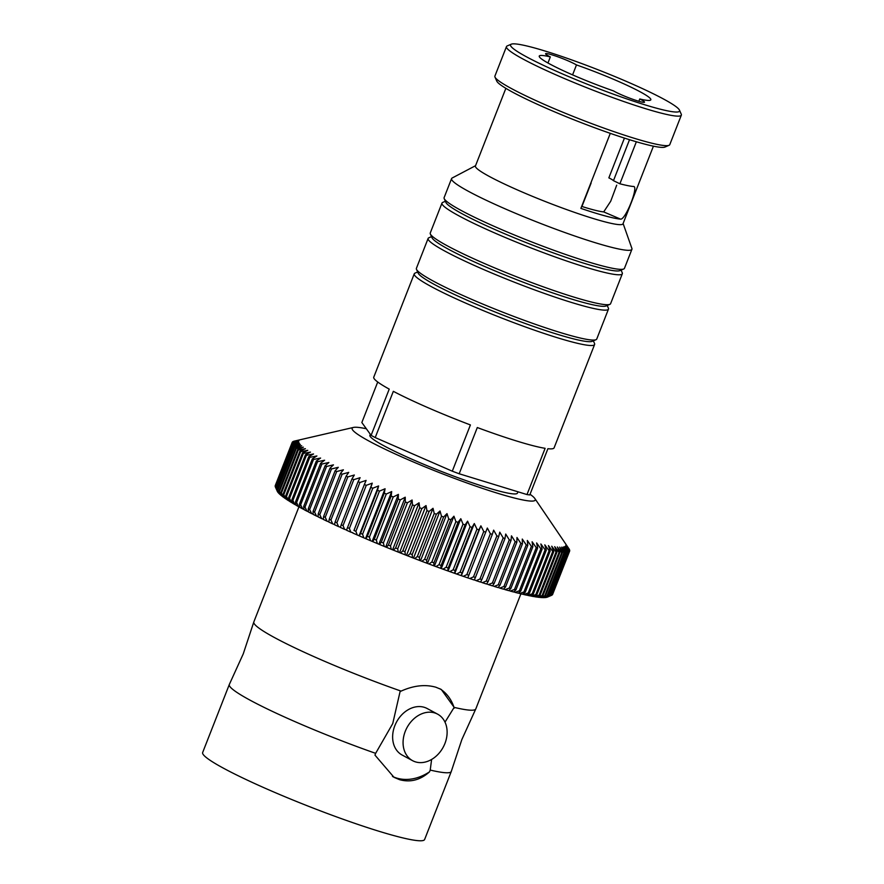 <?xml version="1.0" encoding="UTF-8"?>
<svg xmlns="http://www.w3.org/2000/svg" width="884" height="884" viewBox="0 0 884 884"><rect width="100%" height="100%" fill="white"/><g stroke="black" fill="none" stroke-linecap="round" stroke-linejoin="round"><path stroke-width="1.33" d="M253.785 622.071L243.244 653.895L229.354 684.404A119.196 11.426 21.4 0 0 229.31 684.514A119.196 11.426 21.4 0 0 375.645 753.345L392.75 723.554L400.087 691.553L401.093 691.111A119.196 11.426 -158.6 0 1 253.785 622.071A119.196 11.426 -158.6 0 1 253.818 621.96L298.947 506.808M520.897 593.838L475.791 708.946A119.196 11.426 -158.6 0 1 475.736 709.045A119.196 11.426 -158.6 0 1 454.155 707.377L445.006 722.151M547.947 62.996L550.334 56.919A59.924 5.746 21.4 0 0 539.251 56.079A59.924 5.746 21.4 0 0 613.606 90.953A17.614 1.691 21.4 0 0 631.762 98.92A17.614 1.691 21.4 0 0 644.513 102.157A17.614 1.691 21.4 0 0 639.762 98.975A59.924 5.746 21.4 0 0 650.834 99.804A59.924 5.746 21.4 0 0 576.479 64.93L572.589 74.875M576.479 64.93A17.614 1.691 21.4 0 0 552.268 54.93A17.614 1.691 21.4 0 0 545.583 53.725A17.614 1.691 21.4 0 0 550.334 56.919M636.358 141.772L619.894 183.784L613.463 180.679A17.614 1.691 -158.6 0 0 608.855 177.85L624.436 138.092M638.867 101.273L639.762 98.975M619.894 183.784A79.24 7.591 21.4 0 0 633.364 186.502C639.22 185.364 625.651 219.983 620.579 219.133L603.695 211.906L610.722 201.22L616.701 185.165M603.695 211.906A59.924 5.746 -158.6 0 1 584.412 207.254A59.924 5.746 -158.6 0 1 581.661 206.392M415.502 761.886A26.409 20.586 -61.7 0 1 412.585 760.671A26.409 20.586 -61.7 0 1 406.065 729.466A26.409 20.586 -61.7 0 1 434.696 712.924A26.409 20.586 -61.7 0 1 437.613 714.15A26.409 20.586 -61.7 0 1 444.133 745.345A26.409 20.586 -61.7 0 1 415.502 761.886M437.613 714.15L427.171 708.526A26.409 20.586 118.3 0 0 424.254 707.311A26.409 20.586 118.3 0 0 395.623 723.852A26.409 20.586 118.3 0 0 402.143 755.046L412.585 760.671M454.155 707.377L441.293 689.465L435.911 687.233C425.237 684.194 413.635 685.487 401.093 691.111M544.964 50.996A90.765 8.696 21.4 0 0 511.239 44.2A90.765 8.696 21.4 0 0 551.903 69.239A90.765 8.696 21.4 0 0 645.132 104.887A90.765 8.696 21.4 0 0 679.464 110.124A90.765 8.696 21.4 0 0 630.988 83.427A90.765 8.696 21.4 0 0 544.964 50.996M679.464 110.124L681.255 114.169A93.914 9.006 -158.6 0 1 681.343 115.13A93.914 9.006 -158.6 0 1 645.729 108.743A93.914 9.006 -158.6 0 1 552.931 73.516A93.914 9.006 -158.6 0 1 506.466 46.598A93.914 9.006 -158.6 0 1 507.184 45.946L511.239 44.2M669.055 145.296L665 147.042A90.765 8.696 -158.6 0 1 631.275 140.247A90.765 8.696 -158.6 0 1 545.251 107.815A90.765 8.696 -158.6 0 1 496.775 81.118L494.985 77.074A93.914 9.006 21.4 0 0 545.141 104.71A93.914 9.006 21.4 0 0 634.159 138.258A93.914 9.006 21.4 0 0 669.055 145.296A93.914 9.006 21.4 0 0 669.774 144.644L681.343 115.13M506.466 46.598L494.896 76.112A93.914 9.006 21.4 0 0 494.985 77.074M475.548 165.695L452.166 178.004A96.853 9.282 21.4 0 0 451.58 178.601L444.111 197.64A96.853 9.282 21.4 0 0 444.21 198.635A96.853 9.282 21.4 0 0 495.935 227.122A96.853 9.282 21.4 0 0 587.727 261.73A96.853 9.282 21.4 0 0 623.717 268.99A96.853 9.282 21.4 0 0 624.458 268.316L631.927 249.277A96.853 9.282 21.4 0 0 631.894 248.448L623.109 223.519M451.58 178.601A96.853 9.282 21.4 0 0 499.504 206.359A96.853 9.282 21.4 0 0 595.197 242.691A96.853 9.282 21.4 0 0 631.927 249.277M505.858 88.334L475.437 165.982A79.24 7.591 21.4 0 0 514.643 188.701A79.24 7.591 21.4 0 0 592.943 218.425A79.24 7.591 21.4 0 0 622.988 223.818L653.42 146.169M610.291 133.351L580.887 208.392A79.24 7.591 21.4 0 0 595.065 212.989A79.24 7.591 21.4 0 0 620.579 219.133M444.21 198.635L445.868 202.403A93.914 9.006 21.4 0 0 496.034 230.028A93.914 9.006 21.4 0 0 585.042 263.576A93.914 9.006 21.4 0 0 619.938 270.615L623.717 268.99M445.37 201.276L442.729 202.414A96.853 9.282 21.4 0 0 441.978 203.077A96.853 9.282 21.4 0 0 489.913 230.846A96.853 9.282 21.4 0 0 585.606 267.167A96.853 9.282 21.4 0 0 622.325 273.753A96.853 9.282 21.4 0 0 622.237 272.758L621.076 270.128M441.978 203.077L430.254 233A96.853 9.282 21.4 0 0 430.353 233.995A96.853 9.282 21.4 0 0 482.078 262.482A96.853 9.282 21.4 0 0 573.871 297.09A96.853 9.282 21.4 0 0 609.861 304.35A96.853 9.282 21.4 0 0 610.601 303.676L622.325 273.753M430.353 233.995L432.011 237.763A93.914 9.006 21.4 0 0 482.178 265.388A93.914 9.006 21.4 0 0 571.186 298.936A93.914 9.006 21.4 0 0 606.081 305.974L609.861 304.35M431.514 236.636L428.873 237.774A96.853 9.282 21.4 0 0 428.121 238.437A96.853 9.282 21.4 0 0 476.056 266.206A96.853 9.282 21.4 0 0 571.738 302.527A96.853 9.282 21.4 0 0 608.468 309.113A96.853 9.282 21.4 0 0 608.38 308.118L607.22 305.488M428.121 238.437L416.397 268.36A96.853 9.282 21.4 0 0 416.497 269.355A96.853 9.282 21.4 0 0 468.222 297.842A96.853 9.282 21.4 0 0 560.014 332.45A96.853 9.282 21.4 0 0 596.004 339.699A96.853 9.282 21.4 0 0 596.744 339.036L608.468 309.113M416.497 269.355L418.154 273.112A93.914 9.006 21.4 0 0 468.31 300.748A93.914 9.006 21.4 0 0 557.329 334.296A93.914 9.006 21.4 0 0 592.225 341.334L596.004 339.699M417.657 271.985L415.016 273.134A96.853 9.282 21.4 0 0 414.264 273.797A96.853 9.282 21.4 0 0 462.199 301.566A96.853 9.282 21.4 0 0 557.881 337.887A96.853 9.282 21.4 0 0 594.612 344.473A96.853 9.282 21.4 0 0 594.523 343.478L593.352 340.848M366.352 428.762A98.323 9.426 21.4 0 0 353.501 427.425A98.323 9.426 21.4 0 0 395.281 453.989A98.323 9.426 21.4 0 0 497.935 493.36A98.323 9.426 21.4 0 0 534.82 498.488A98.323 9.426 21.4 0 0 530.046 494.289M353.501 427.425L294.228 441.127A148.998 14.288 21.4 0 0 294.074 441.171L293.289 441.425A148.998 14.288 21.4 0 0 293.024 441.558L299.278 440.21L292.516 441.923A148.998 14.288 21.4 0 0 292.361 442.099L298.77 440.784L292.118 442.575A148.998 14.288 21.4 0 0 292.074 442.785L298.626 441.503L292.107 443.37A148.998 14.288 21.4 0 0 292.173 443.624L298.847 442.365L292.471 444.309A148.998 14.288 21.4 0 0 292.648 444.619L299.433 443.359L293.212 445.392A148.998 14.288 21.4 0 0 293.51 445.746L300.383 444.497L294.339 446.63A148.998 14.288 21.4 0 0 294.737 447.017L301.698 445.757L295.831 447.989A148.998 14.288 21.4 0 0 296.339 448.42L303.367 447.16L297.698 449.492A148.998 14.288 21.4 0 0 298.317 449.956L305.4 448.685L299.93 451.116A148.998 14.288 21.4 0 0 300.659 451.625L307.765 450.332L302.527 452.873A148.998 14.288 21.4 0 0 303.345 453.415L310.483 452.1L305.466 454.752A148.998 14.288 21.4 0 0 306.394 455.315L313.533 453.967L308.748 456.741A148.998 14.288 21.4 0 0 309.776 457.348L316.903 455.956L312.372 458.84A148.998 14.288 21.4 0 0 313.5 459.47L320.594 458.045L316.317 461.039A148.998 14.288 21.4 0 0 317.533 461.702L324.594 460.233L320.572 463.349A148.998 14.288 21.4 0 0 321.887 464.034L328.881 462.498L325.135 465.735A148.998 14.288 21.4 0 0 326.527 466.454L333.456 464.862L329.986 468.222A148.998 14.288 21.4 0 0 331.467 468.962L338.296 467.293L335.113 470.774A148.998 14.288 21.4 0 0 336.671 471.537L343.401 469.802L340.506 473.404A148.998 14.288 21.4 0 0 342.141 474.189L348.749 472.376L346.141 476.1A148.998 14.288 21.4 0 0 347.843 476.896L354.329 475.006L352.02 478.841A148.998 14.288 21.4 0 0 353.777 479.658L360.108 477.68L358.108 481.647A148.998 14.288 21.4 0 0 359.932 482.476L366.098 480.41L364.385 484.487A148.998 14.288 21.4 0 0 366.274 485.327L372.263 483.161L353.965 530.466A148.998 14.288 21.4 0 0 355.898 531.317L372.794 488.211A148.998 14.288 21.4 0 1 370.86 487.36L372.263 483.161M515.173 541.671L498.278 584.777A148.998 14.288 21.4 0 0 499.957 585.285L516.853 542.179A148.998 14.288 21.4 0 1 515.173 541.671L511.46 535.837L511.029 540.4A148.998 14.288 21.4 0 1 509.283 539.859L505.714 534.047L504.985 538.511A148.998 14.288 21.4 0 1 503.173 537.925L499.769 532.157L498.742 536.5A148.998 14.288 21.4 0 1 496.874 535.881L493.637 530.146L492.311 534.378A148.998 14.288 21.4 0 1 490.388 533.737L487.338 528.046L485.714 532.157A148.998 14.288 21.4 0 1 483.747 531.483L480.885 525.836L478.962 529.836A148.998 14.288 21.4 0 1 476.951 529.14L474.299 523.549L472.078 527.428A148.998 14.288 21.4 0 1 470.034 526.698L467.603 521.173L465.083 524.93A148.998 14.288 21.4 0 1 463.017 524.179L460.807 518.72L458 522.356A148.998 14.288 21.4 0 1 455.901 521.593L453.934 516.201L450.829 519.715A148.998 14.288 21.4 0 1 448.718 518.93L446.995 513.626L443.613 517.007A148.998 14.288 21.4 0 1 441.492 516.212L440.022 510.985L436.364 514.256A148.998 14.288 21.4 0 1 434.232 513.438L433.027 508.3L429.094 511.449A148.998 14.288 21.4 0 1 426.961 510.609L426.033 505.571L421.834 508.598A148.998 14.288 21.4 0 1 419.701 507.759L419.06 502.808L414.596 505.714A148.998 14.288 21.4 0 1 412.474 504.863L412.11 500.012L407.402 502.808A148.998 14.288 21.4 0 1 405.303 501.957L405.226 497.206L400.275 499.891A148.998 14.288 21.4 0 1 398.198 499.029L398.408 494.388L393.225 496.963A148.998 14.288 21.4 0 1 391.181 496.101L391.689 491.57L386.286 494.034A148.998 14.288 21.4 0 1 384.275 493.173L385.081 488.753L379.468 491.117A148.998 14.288 21.4 0 1 377.49 490.255L378.606 485.946L372.794 488.211M370.308 434.243L369.91 435.259A79.24 7.591 21.4 0 0 409.115 457.978A79.24 7.591 21.4 0 0 487.416 487.703A79.24 7.591 21.4 0 0 517.46 493.084L517.969 491.791M517.383 441.249A96.853 9.282 -158.6 0 1 477.305 427.536L459.183 473.769L526.997 494.565L545.119 448.321A96.853 9.282 -158.6 0 1 517.383 441.249M377.722 382.01L361.843 422.53L371.103 435.359L389.225 389.115A96.853 9.282 -158.6 0 1 373.766 377.159L414.264 273.797M371.103 435.359A96.853 9.282 21.4 0 0 375.214 437.569L452.288 471.183L470.41 424.939A96.853 9.282 -158.6 0 1 393.336 391.325L375.214 437.569M452.288 471.183A96.853 9.282 21.4 0 0 459.183 473.769M229.31 684.514L202.657 752.516A119.196 11.426 21.4 0 0 261.642 786.683A119.196 11.426 21.4 0 0 379.413 831.391A119.196 11.426 21.4 0 0 424.618 839.502L451.271 771.5A119.196 11.426 21.4 0 0 451.304 771.389L461.846 739.565L475.736 709.045M375.645 753.345L374.96 755.102L394.021 777.334L399.667 779.71C410.419 782.638 420.375 780.019 429.536 771.831L430.221 770.074A119.196 11.426 21.4 0 0 451.271 771.5M509.35 588.037A148.998 14.288 21.4 0 0 510.886 588.468L527.781 545.362A148.998 14.288 21.4 0 1 526.234 544.931L509.35 588.037L505.151 589.65A145.849 13.978 -158.6 0 0 508.687 590.645L510.886 588.468M503.935 586.468A148.998 14.288 21.4 0 0 505.549 586.943L522.444 543.837A148.998 14.288 21.4 0 1 520.831 543.362L503.935 586.468L499.814 588.092A145.849 13.978 -158.6 0 0 503.515 589.175L505.549 586.943M509.283 539.859L492.388 582.965A148.998 14.288 21.4 0 0 494.134 583.506L511.029 540.4M503.173 537.925L486.277 581.031A148.998 14.288 21.4 0 0 488.101 581.617L504.985 538.511M496.874 535.881L479.979 578.987A148.998 14.288 21.4 0 0 481.846 579.606L498.742 536.5M490.388 533.737L473.493 576.843A148.998 14.288 21.4 0 0 475.415 577.484L492.311 534.378M483.747 531.483L466.851 574.589A148.998 14.288 21.4 0 0 468.818 575.263L485.714 532.157M476.951 529.14L460.056 572.246A148.998 14.288 21.4 0 0 462.067 572.942L478.962 529.836M470.034 526.698L453.138 569.804A148.998 14.288 21.4 0 0 455.183 570.534L472.078 527.428M463.017 524.179L446.122 567.285A148.998 14.288 21.4 0 0 448.188 568.036L465.083 524.93M455.901 521.593L439.005 564.699A148.998 14.288 21.4 0 0 441.105 565.462L458 522.356M448.718 518.93L431.823 562.036A148.998 14.288 21.4 0 0 433.945 562.821L450.829 519.715M441.492 516.212L424.596 559.318A148.998 14.288 21.4 0 0 426.718 560.113L443.613 517.007M434.232 513.438L417.336 556.544A148.998 14.288 21.4 0 0 419.469 557.362L436.364 514.256M426.961 510.609L410.066 553.716A148.998 14.288 21.4 0 0 412.198 554.555L429.094 511.449M370.86 487.36L353.965 530.466M377.49 490.255L360.595 533.361A148.998 14.288 21.4 0 0 362.573 534.223L379.468 491.117M391.181 496.101L374.286 539.207A148.998 14.288 21.4 0 0 376.33 540.069L393.225 496.963M384.275 493.173L367.379 536.279A148.998 14.288 21.4 0 0 369.39 537.14L386.286 494.034M412.474 504.863L395.59 547.969A148.998 14.288 21.4 0 0 397.701 548.82L414.596 505.714M419.701 507.759L402.817 550.865A148.998 14.288 21.4 0 0 404.938 551.704L421.834 508.598M398.198 499.029L381.302 542.146A148.998 14.288 21.4 0 0 383.38 542.997L400.275 499.891M405.303 501.957L388.407 545.063A148.998 14.288 21.4 0 0 390.507 545.925L407.402 502.808M364.385 484.487L347.5 527.593A148.998 14.288 21.4 0 0 349.379 528.433L366.274 485.327M358.108 481.647L341.213 524.753A148.998 14.288 21.4 0 0 343.036 525.582L359.932 482.476M352.02 478.841L335.124 521.947A148.998 14.288 21.4 0 0 336.892 522.764L353.777 479.658M346.141 476.1L329.257 519.206A148.998 14.288 21.4 0 0 330.947 520.002L347.843 476.896M340.506 473.404L323.61 516.51A148.998 14.288 21.4 0 0 325.246 517.295L342.141 474.189M335.113 470.774L318.218 513.88A148.998 14.288 21.4 0 0 319.776 514.643L336.671 471.537M329.986 468.222L313.091 511.328A148.998 14.288 21.4 0 0 314.571 512.068L331.467 468.962M325.135 465.735L308.24 508.841A148.998 14.288 21.4 0 0 309.643 509.56L326.527 466.454M514.499 589.462L531.394 546.356A148.998 14.288 21.4 0 0 532.853 546.754L515.958 589.86L513.604 591.982A145.849 13.978 -158.6 0 1 510.245 591.076L514.499 589.462A148.998 14.288 21.4 0 0 515.958 589.86M519.372 590.755L536.268 547.649A148.998 14.288 21.4 0 0 537.638 548.003L520.742 591.109L518.234 593.175A145.849 13.978 -158.6 0 1 515.074 592.368L519.372 590.755A148.998 14.288 21.4 0 0 520.742 591.109M523.958 591.915L540.853 548.809A148.998 14.288 21.4 0 0 542.135 549.119L525.251 592.225L522.577 594.236A145.849 13.978 -158.6 0 1 519.615 593.529L523.958 591.915A148.998 14.288 21.4 0 0 525.251 592.225M528.245 592.932L545.13 549.815A148.998 14.288 21.4 0 0 546.334 550.091L529.439 593.197L526.621 595.164A145.849 13.978 -158.6 0 1 523.869 594.545L528.245 592.932A148.998 14.288 21.4 0 0 529.439 593.197M532.212 593.794L549.108 550.688A148.998 14.288 21.4 0 0 550.213 550.92L533.317 594.026L530.356 595.938A145.849 13.978 -158.6 0 1 527.825 595.418L532.212 593.794A148.998 14.288 21.4 0 0 533.317 594.026M535.859 594.512L552.754 551.406A148.998 14.288 21.4 0 0 553.76 551.594L536.864 594.7L533.77 596.578A145.849 13.978 -158.6 0 1 531.461 596.159L535.859 594.512A148.998 14.288 21.4 0 0 536.864 594.7M539.174 595.087L556.069 551.981A148.998 14.288 21.4 0 0 556.975 552.113L540.08 595.219L536.853 597.065A145.849 13.978 -158.6 0 1 534.765 596.744L539.174 595.087A148.998 14.288 21.4 0 0 540.08 595.219M542.146 595.507L559.042 552.401A148.998 14.288 21.4 0 0 559.848 552.489L542.953 595.595L539.594 597.396A145.849 13.978 -158.6 0 1 537.737 597.186L542.146 595.507A148.998 14.288 21.4 0 0 542.953 595.595M552.378 594.81A148.998 14.288 21.4 0 0 552.533 594.634L569.418 551.528A148.998 14.288 21.4 0 1 569.263 551.704L551.936 595.009M551.594 595.308A148.998 14.288 21.4 0 0 551.87 595.175L568.755 552.069A148.998 14.288 21.4 0 1 568.489 552.202L551.594 595.308L547.351 597.131A145.849 13.978 -158.6 0 0 547.528 597.065L551.594 595.308M552.699 594.192L569.661 551.052A148.998 14.288 21.4 0 0 569.705 550.831L565.959 544.997L569.683 550.257A148.998 14.288 21.4 0 0 569.616 549.992L565.738 544.135L569.318 549.318A148.998 14.288 21.4 0 0 569.13 549.008L534.82 498.488M547.019 595.882A148.998 14.288 21.4 0 0 547.616 595.893L564.511 552.787A148.998 14.288 21.4 0 1 563.915 552.776L547.019 595.882L542.654 597.617A145.849 13.978 -158.6 0 0 544.014 597.628L547.616 595.893M544.765 595.772L561.66 552.666A148.998 14.288 21.4 0 0 562.357 552.71L545.461 595.816L541.98 597.584A145.849 13.978 -158.6 0 1 540.367 597.474L544.765 595.772A148.998 14.288 21.4 0 0 545.461 595.816M550.445 595.65A148.998 14.288 21.4 0 0 550.82 595.562L567.716 552.456A148.998 14.288 21.4 0 1 567.34 552.544L550.445 595.65L546.146 597.44A145.849 13.978 -158.6 0 0 547.008 597.252L550.82 595.562M548.92 595.849L565.815 552.743A148.998 14.288 21.4 0 0 566.301 552.699L549.406 595.805L545.693 597.507A145.849 13.978 -158.6 0 1 544.577 597.606L548.92 595.849A148.998 14.288 21.4 0 0 549.406 595.805M295.831 447.989L278.946 491.095A148.998 14.288 21.4 0 0 279.454 491.526L296.339 448.42M294.339 446.63L277.443 489.736A148.998 14.288 21.4 0 0 277.841 490.123L294.737 447.017M293.212 445.392L276.327 488.509A148.998 14.288 21.4 0 0 276.615 488.852L293.51 445.746M292.471 444.309L275.576 487.416A148.998 14.288 21.4 0 0 275.753 487.725L292.648 444.619M292.118 442.575L275.233 485.681A148.998 14.288 21.4 0 0 275.189 485.902L292.074 442.785M292.107 443.37L275.211 486.476A148.998 14.288 21.4 0 0 275.278 486.741L292.173 443.624M297.698 449.492L280.803 492.598A148.998 14.288 21.4 0 0 281.421 493.062L298.317 449.956M299.93 451.116L283.035 494.222A148.998 14.288 21.4 0 0 283.764 494.731L300.659 451.625M302.527 452.873L285.631 495.979A148.998 14.288 21.4 0 0 286.46 496.521L303.345 453.415M305.466 454.752L288.571 497.858A148.998 14.288 21.4 0 0 289.499 498.432L306.394 455.315M308.748 456.741L291.853 499.847A148.998 14.288 21.4 0 0 292.88 500.454L309.776 457.348M312.372 458.84L295.477 501.946A148.998 14.288 21.4 0 0 296.604 502.576L313.5 459.47M320.572 463.349L303.676 506.455A148.998 14.288 21.4 0 0 304.991 507.14L321.887 464.034M499.957 585.285L498.09 587.584A145.849 13.978 -158.6 0 1 494.222 586.412L498.278 584.777M494.134 583.506L492.443 585.86A145.849 13.978 -158.6 0 1 488.421 584.611L492.388 582.965M488.101 581.617L486.565 584.026A145.849 13.978 -158.6 0 1 482.399 582.7L486.277 581.031M481.846 579.606L480.487 582.081A145.849 13.978 -158.6 0 1 476.2 580.678L479.979 578.987M475.415 577.484L474.233 580.026A145.849 13.978 -158.6 0 1 469.824 578.556L473.493 576.843M468.818 575.263L467.802 577.871A145.849 13.978 -158.6 0 1 463.282 576.335L466.851 574.589M462.067 572.942L461.216 575.617A145.849 13.978 -158.6 0 1 456.608 574.014L460.056 572.246M455.183 570.534L454.509 573.274A145.849 13.978 -158.6 0 1 449.823 571.616L453.138 569.804M448.188 568.036L447.68 570.854A145.849 13.978 -158.6 0 1 442.928 569.141L446.122 567.285M441.105 565.462L440.762 568.346A145.849 13.978 -158.6 0 1 435.945 566.589L439.005 564.699M433.945 562.821L433.757 565.782A145.849 13.978 -158.6 0 1 428.906 563.97L431.823 562.036M426.718 560.113L426.707 563.141A145.849 13.978 -158.6 0 1 421.823 561.296L424.596 559.318M419.469 557.362L419.613 560.445A145.849 13.978 -158.6 0 1 414.718 558.566L417.336 556.544M412.198 554.555L412.497 557.716A145.849 13.978 -158.6 0 1 407.601 555.804L410.066 553.716M355.898 531.317L357.258 534.975A145.849 13.978 -158.6 0 1 352.827 533.03M362.573 534.223L363.821 537.826A145.849 13.978 -158.6 0 1 359.291 535.859L360.595 533.361M376.33 540.069L377.346 543.561A145.849 13.978 -158.6 0 1 372.639 541.583L374.286 539.207M369.39 537.14L370.529 540.688A145.849 13.978 -158.6 0 1 365.899 538.721L367.379 536.279M397.701 548.82L398.297 552.113A145.849 13.978 -158.6 0 1 393.435 550.168L395.59 547.969M404.938 551.704L405.391 554.931A145.849 13.978 -158.6 0 1 400.507 552.997L402.817 550.865M383.38 542.997L384.253 546.423A145.849 13.978 -158.6 0 1 379.49 544.456L381.302 542.146M390.507 545.925L391.247 549.284A145.849 13.978 -158.6 0 1 386.43 547.318L388.407 545.063M349.379 528.433L350.849 532.157A145.849 13.978 -158.6 0 1 346.528 530.223L347.5 527.593M343.036 525.582L344.605 529.35A145.849 13.978 -158.6 0 1 340.417 527.45L341.213 524.753M336.892 522.764L338.55 526.599A145.849 13.978 -158.6 0 1 334.495 524.72L335.124 521.947M330.947 520.002L332.693 523.88A145.849 13.978 -158.6 0 1 328.793 522.035L329.257 519.206M325.246 517.295L327.058 521.217A145.849 13.978 -158.6 0 1 323.323 519.416L323.61 516.51M319.776 514.643L321.666 518.61A145.849 13.978 -158.6 0 1 318.096 516.853L318.218 513.88M314.571 512.068L316.516 516.068A145.849 13.978 -158.6 0 1 313.124 514.366L313.091 511.328M309.643 509.56L311.632 513.604A145.849 13.978 -158.6 0 1 308.428 511.958L308.24 508.841M279.454 491.526L281.51 495.758A145.849 13.978 -158.6 0 1 280.339 494.775L278.946 491.095M277.841 490.123L279.863 494.355A145.849 13.978 -158.6 0 1 278.946 493.471L277.443 489.736M276.615 488.852L278.582 493.084A145.849 13.978 -158.6 0 1 277.919 492.3L276.327 488.509M275.753 487.725L277.675 491.957A145.849 13.978 -158.6 0 1 277.267 491.261L275.278 486.741M281.421 493.062L283.51 497.294A145.849 13.978 -158.6 0 1 282.095 496.222L280.803 492.598M283.764 494.731L285.863 498.941A145.849 13.978 -158.6 0 1 284.206 497.791L283.035 494.222M286.46 496.521L288.571 500.72A145.849 13.978 -158.6 0 1 286.67 499.482L285.631 495.979M289.499 498.432L291.621 502.609A145.849 13.978 -158.6 0 1 289.488 501.294L288.571 497.858M292.88 500.454L294.991 504.609A145.849 13.978 -158.6 0 1 292.637 503.228L291.853 499.847M296.604 502.576L298.693 506.72A145.849 13.978 -158.6 0 1 296.118 505.261L295.477 501.946M304.991 507.14L307.024 511.217A145.849 13.978 -158.6 0 1 304.019 509.626L303.676 506.455M590.921 182.778L591.12 182.855A34.697 3.326 21.4 0 1 591.109 183.076L581.937 206.48M431.613 759.455L430.221 770.074M526.997 494.565A96.853 9.282 21.4 0 0 529.781 494.941L547.903 448.707A96.853 9.282 -158.6 0 0 554.113 447.834L594.612 344.473M520.831 543.362L516.985 537.505L516.853 542.179M526.234 544.931L522.278 539.052L522.444 543.837M531.394 546.356L527.328 540.478L527.781 545.362M536.268 547.649L532.124 541.77L532.853 546.754M540.853 548.809L536.632 542.931L537.638 548.003M545.13 549.815L540.864 543.958L542.135 549.119M549.108 550.688L544.798 544.842L546.334 550.091M552.754 551.406L548.423 545.583L550.213 550.92M556.069 551.981L551.726 546.19L553.76 551.594M559.042 552.401L554.699 546.644L556.975 552.113M561.66 552.666L557.34 546.953L559.848 552.489M563.915 552.776L559.638 547.108L562.357 552.71M565.815 552.743L561.594 547.13L564.511 552.787M567.34 552.544L563.185 546.986L566.301 552.699M568.489 552.202L564.423 546.71L567.716 552.456M569.263 551.704L565.296 546.279L568.755 552.069M569.661 551.052L565.815 545.715L569.418 551.528M316.317 461.039L299.422 504.145A148.998 14.288 21.4 0 0 300.637 504.819L317.533 461.702M508.852 590.479L510.245 591.076M503.67 589.009L505.151 589.65M498.244 587.407L499.814 588.092M492.576 585.683L494.222 586.412M486.686 583.838L488.421 584.611M480.609 581.871L482.399 582.7M474.332 579.805L476.2 580.678M467.802 577.871L469.824 578.556M461.216 575.617L463.282 576.335M454.509 573.274L456.608 574.014M447.68 570.854L449.823 571.616M440.762 568.346L442.928 569.141M433.757 565.782L435.945 566.589M426.707 563.141L428.906 563.97M419.613 560.445L421.823 561.296M412.497 557.716L414.718 558.566M405.391 554.931L407.601 555.804M398.297 552.113L400.507 552.997M391.247 549.284L393.435 550.168M384.253 546.423L386.43 547.318M377.346 543.561L379.49 544.456M370.529 540.688L372.639 541.583M363.821 537.826L365.899 538.721M357.258 534.975L359.291 535.859M350.849 532.157L352.827 532.754M344.605 529.35L346.616 529.991M338.55 526.599L340.484 527.218M332.693 523.88L334.55 524.488M327.058 521.217L328.826 521.814M321.666 518.61L323.345 519.184M316.516 516.068L318.107 516.632M311.632 513.604L313.124 514.134M307.024 511.217L308.417 511.726M300.637 504.819L302.715 508.919L303.997 509.394M302.715 508.919A145.849 13.978 -158.6 0 1 299.919 507.394L299.422 504.145M298.693 506.72L299.875 507.162M294.991 504.609L296.074 505.018M291.621 502.609L292.582 502.985M288.571 500.72L289.422 501.051M285.863 498.941L286.593 499.239M283.51 497.294L284.118 497.537M537.085 596.932L537.737 597.186M533.991 596.446L534.765 596.744M530.566 595.805L531.461 596.159M526.831 595.02L527.825 595.418M522.775 594.092L523.869 594.545M518.422 593.031L519.615 593.529M513.77 591.827L515.074 592.368M429.536 771.831A49.891 38.885 -61.7 0 1 392.496 776.472M439.812 688.724A49.891 38.885 -61.7 0 1 454.266 708.161M613.463 180.679L629.519 139.705M412.11 500.012L392.673 549.605M405.226 497.206L385.789 546.798M426.033 505.571L406.596 555.163M419.06 502.808L399.623 552.401M391.689 491.57L372.252 541.163M398.408 494.388L378.971 543.98M385.081 488.753L365.644 538.345M378.606 485.946L359.169 535.538M433.027 508.3L413.59 557.892M440.022 510.985L420.585 560.578M446.995 513.626L427.558 563.218M453.934 516.201L434.497 565.804M460.807 518.72L441.37 568.324M467.603 521.173L448.166 570.766M474.299 523.549L454.862 573.141M480.885 525.836L461.448 575.44M487.338 528.046L467.901 577.639"/></g></svg>
